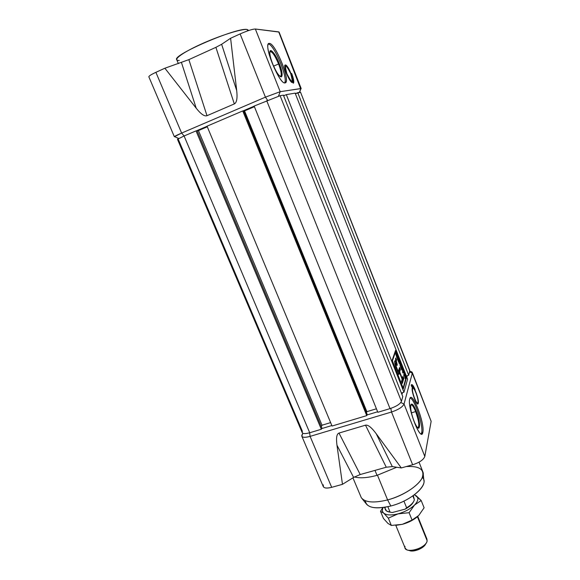 <?xml version="1.0" encoding="UTF-8"?>
<svg xmlns="http://www.w3.org/2000/svg" width="580" height="580" viewBox="0 0 580 580"><rect width="100%" height="100%" fill="white"/><g stroke="black" fill="none" stroke-linecap="round" stroke-linejoin="round"><path stroke-width="0.87" d="M416.244 411.205C421.827 424.886 419.681 435.674 413.997 421.058C408.211 406.703 410.778 396.836 416.244 411.205C419.565 420.667 420.384 426.351 418.702 428.243C417.47 428.098 415.896 425.705 413.997 421.058C411.524 414.403 410.415 409.175 410.654 405.376C411.51 402.513 413.373 404.456 416.244 411.205L415.65 411.59C418.934 421.044 419.645 426.452 417.796 427.815L418.499 427.467C419.347 424.488 418.397 419.195 415.65 411.59C413.54 406.478 411.909 404.238 410.756 404.869C411.909 404.238 413.54 406.478 415.65 411.59L411.452 412.837M421.674 432.629C423.48 425.684 414.526 398.837 410.147 398.01C414.526 398.837 423.48 425.684 421.674 432.629L421.167 433.934L421.674 432.629L422.849 432.288C424.944 424.009 412.974 392.044 410.038 398.17L409.719 399.004C407.189 406.428 419.587 439.887 422.45 433.449L422.849 432.288C421.268 443.352 407.015 407.399 409.719 399.004C411.764 389.47 425.06 423.335 422.849 432.288M412.286 372.469L431.143 421.334L412.3 373.201C412.532 372.121 411.677 371.541 409.734 371.468L412.061 372.135L412.3 373.201L404.035 404.035C402.614 407.015 398.438 409.676 391.514 412.017L310.097 436.377C305.464 437.668 302.709 437.61 301.839 436.225L302.789 433.238M431.143 421.334L424.807 456.424C423.56 459.766 419.507 462.55 412.641 464.776C419.507 462.55 423.56 459.766 424.807 456.424L431.143 421.334L412.3 373.201L404.035 404.035L424.807 456.424L404.035 404.035C402.614 407.015 398.438 409.676 391.514 412.017L412.641 464.776L391.514 412.017L310.097 436.377C303.833 437.987 301.136 437.436 302.028 434.71M418.282 403.238C417.491 407.878 411.068 391.572 412.257 387.897C411.184 391.007 416.411 405.558 417.977 403.832L418.282 403.238C419.362 399.504 413.25 383.793 412.278 387.824L412.257 387.897C413.149 383.583 419.369 399.446 418.282 403.238L417.245 403.086M411.901 386.99L412.054 386.599C412.699 385.809 413.757 386.933 415.236 389.97C413.467 385.714 412.162 383.989 411.336 384.808L411.191 385.178C411.909 383.67 413.257 385.272 415.236 389.97C413.562 386.563 412.445 385.57 411.901 386.99L411.191 385.178L411.901 386.99M323.372 484.858C322.654 487.947 325.431 488.773 331.688 487.338C327.069 488.505 324.263 488.259 323.277 486.598L301.839 436.225M331.688 487.338L342.468 484.329L353.619 477.42L360.209 474.534L353.619 477.42L336.973 445.201C336.001 437.965 336.675 433.92 338.988 433.064L365.501 425.184C367.981 424.603 371.548 427.446 376.195 433.702L401.309 467.937L392.312 466.588L386.265 467.226L392.312 466.588L401.309 467.937L412.641 464.776L401.309 467.937L376.195 433.702C371.548 427.446 367.981 424.603 365.501 425.184L338.988 433.064C336.675 433.92 336.001 437.965 336.973 445.201L342.468 484.329L353.619 477.42L336.973 445.201L342.468 484.329L331.688 487.338L310.097 436.377L309.633 432.782L310.097 436.377L331.688 487.338M360.209 474.534L386.265 467.226L365.501 425.184L386.265 467.226L360.209 474.534L338.988 433.064L360.209 474.534M377.029 475.346L396.72 467.248L377.029 475.346C367.408 477.927 359.883 478.457 354.445 476.934C359.883 478.457 367.408 477.927 377.029 475.346L374.992 470.387M352.937 477.848L361.275 497.64C365.016 502.498 373.796 503.259 387.614 499.924C407.203 494.928 425.647 480.269 423.066 472.424L419.043 462.151M361.275 497.64L366.118 503.679C369.685 508.305 377.913 509.073 390.818 505.999C409.081 501.388 426.249 487.62 423.835 480.131L423.066 472.424M321.639 428.613L331.847 425.539L321.639 428.613M366.988 414.976L377.631 411.771L366.988 414.976M401.962 394.523L402.484 392.674L401.962 394.523M406.834 377.247L407.262 375.724L406.834 377.247M412.612 388.803C413.395 384.982 418.898 398.997 417.934 402.339C418.803 399.446 414.258 386.853 412.873 388.332L412.612 388.803C411.59 391.957 417.063 406.08 417.897 402.462L417.934 402.339C417.223 406.413 411.568 392.051 412.612 388.803L412.155 388.738M412.38 386.331L411.249 384.997L412.38 386.331M279.292 63.713C286.02 80.243 279.364 81.062 272.665 63.865C265.72 46.589 272.962 47.089 279.292 63.713C282.119 71.304 282.801 75.697 281.344 76.886C279.103 76.553 276.211 72.21 272.665 63.865C270.722 58.834 269.773 54.991 269.809 52.338C269.888 47.132 275.63 54.15 279.292 63.713L278.581 63.959C281.459 71.797 282.003 75.987 280.198 76.538L281.039 76.023C281.67 73.957 280.843 69.933 278.581 63.959C274.768 55.064 271.861 51.004 269.86 51.794C271.861 51.004 274.768 55.064 278.581 63.959L273.615 66.142M284.606 82.882L284.751 82.621C287.985 77.502 273.992 44.283 268.373 43.986C274.144 44.305 288.412 78.706 284.606 82.882M285.005 82.904L285.962 82.099C289.217 76.908 274.84 43.043 269.425 43.42L268.228 44.254C264.886 49.692 280.242 84.818 285.005 82.904C279.285 84.84 262.283 41.948 269.425 43.42C275.638 43.159 291.32 83.1 285.005 82.904M148.843 76.806C148.806 76.031 151.155 74.537 155.889 72.326C151.162 74.53 148.813 76.023 148.843 76.806L174.348 136.728L181.62 133.074L265.43 97.157L280.198 91.691L301.187 88.552L279.089 32.067L255.345 29.015L278.726 31.885L300.73 88.936M291.182 73.493C293.001 78.322 293.683 81.577 293.219 83.244L293.625 82.882C294.089 81.294 293.437 78.155 291.668 73.457L291.182 73.493L291.668 73.457C293.777 79.177 294.299 82.44 293.219 83.244C293.683 81.577 293.001 78.322 291.182 73.493M290.935 73.515C294.053 85.108 292.632 85.209 286.672 73.819C289.26 79.902 291.232 82.788 292.603 82.483C293.284 81.294 292.726 78.307 290.935 73.515C287.912 66.519 285.846 63.807 284.744 65.359C284.519 67.041 285.164 69.861 286.672 73.819C281.996 62.14 286.6 62.125 290.935 73.515L290.718 73.602M175.218 136.648C173.166 137.025 175.305 135.836 181.62 133.074L155.889 72.326L164.879 68.23L188.862 59.639L206.995 115.696L234.313 103.921L215.898 47.335L221.625 44.29L236.705 90.574C237.546 98.266 236.749 102.718 234.313 103.921L206.995 115.696C204.493 116.616 200.905 114.122 196.214 108.213L164.879 68.23L155.889 72.326L181.62 133.074L265.43 97.157L240.113 33.923L230.601 38.258L236.705 90.574C237.546 98.266 236.749 102.718 234.313 103.921L215.898 47.335L188.862 59.639L215.898 47.335L221.625 44.29L230.601 38.258L221.625 44.29L236.705 90.574L230.601 38.258L240.113 33.923C247.442 30.711 252.518 29.073 255.345 29.015L280.198 91.691L300.897 88.53L299.374 92.401L300.897 88.53L278.726 31.885M248.805 30.479L247.16 29.493C237.235 27.086 171.825 55.172 176.704 59.66L178.364 63.633M296.308 93.293L295.271 93.474L296.308 93.293M284.794 95.287L283.533 95.504L284.794 95.287M254.185 106.154L243.223 110.838L254.185 106.154M207.075 126.273L196.584 130.754L207.075 126.273M286.926 73.805C284.207 63.539 285.454 63.445 290.689 73.529C288.427 68.179 286.68 65.627 285.44 65.859C284.845 66.903 285.338 69.549 286.926 73.805C289.623 79.982 291.435 82.374 292.378 80.975C292.574 79.489 292.008 77.01 290.689 73.529C293.437 83.767 292.182 83.853 286.926 73.805L286.701 73.892M291.24 73.645L291.668 73.457L291.24 73.645M300.541 92.206L409.806 370.482L408.668 375.282L406.341 376.007L408.668 375.282L409.821 371.142L300.541 92.206L297.757 92.677L408.668 375.282L297.757 92.677L295.365 93.699L300.541 92.206L409.821 371.142M177.458 139.265L184.092 135.981L177.458 139.265L302.209 432.644C302.992 433.898 305.5 433.934 309.72 432.752L184.092 135.981L309.72 432.752L321.327 429.265L309.72 432.752C304.021 434.232 301.578 433.746 302.383 431.288L178.234 139.178M196.018 130.891L184.092 135.981L196.018 130.891L321.327 429.265L321.907 428.047L321.327 429.265L196.018 130.891L197.077 130.638L321.907 428.047L197.077 130.638L196.018 130.891M198.44 130.58L322.009 425.22L330.629 422.617L322.009 425.22L321.32 426.662L322.009 425.22L198.44 130.58L197.186 130.884L207.299 126.802L198.44 130.58M207.038 126.179L332.057 426.039L366.756 415.613L332.057 426.039L207.038 126.179L242.737 110.94L366.756 415.613L367.183 414.424L366.756 415.613L242.737 110.94L207.038 126.179M243.643 110.751L367.183 414.424L243.643 110.751L242.737 110.94L243.643 110.751M244.557 110.903L366.864 411.677L376.427 408.791L366.864 411.677L366.488 412.699L366.864 411.677L244.557 110.903L243.774 111.063L254.41 106.698L244.557 110.903M254.149 106.06L377.834 412.278L390.028 408.617L377.834 412.278L254.149 106.06L280.096 95.7L254.149 106.06M401.418 401.396C400.106 404.079 396.307 406.486 390.028 408.617L266.713 100.695L390.028 408.617C396.307 406.486 400.106 404.079 401.418 401.396L280.096 95.7L401.418 401.396L402.766 396.546L401.418 401.396M283.388 95.142L280.096 95.7L283.388 95.142L402.766 396.546L283.388 95.142M295.14 93.126L286.324 94.634L283.642 95.78L286.324 94.634L403.963 392.225L401.367 393.015L403.963 392.225L407.588 379.175L295.14 93.126L407.588 379.175L403.963 392.225L286.324 94.634L295.14 93.126M392.08 360.492L403.303 388.912L406.442 377.798L395.618 350.269L392.08 360.492L395.618 350.269L406.442 377.798L405.986 377.942L406.442 377.798L403.303 388.912L392.08 360.492M403.129 388.02L406.138 377.428L395.785 351.118L392.413 360.898L403.129 388.02L406.138 377.428L395.785 351.118L392.413 360.898L403.129 388.02M397.721 357.099L399.076 360.18L398.533 361.855L397.257 358.614L398.366 361.072L397.561 358.085L398.598 360.354L398.779 359.788L397.721 357.099L399.076 360.18L398.533 361.855L397.257 358.614L398.366 361.072L397.561 358.085L398.598 360.354L398.779 359.788L397.721 357.099M400.932 366.64L401.795 368.488L402.034 367.713L402.266 368.293L401.744 370.011L400.649 366.879L401.57 369.221L400.99 366.444L401.795 368.488L402.034 367.713L402.266 368.293L401.744 370.011L400.591 367.082L401.57 369.221L400.932 366.64M404.463 373.875L404.224 374.687L405.115 376.957L405.355 376.145L405.579 376.724L405.079 378.479L404.166 374.897L403.948 375.623L403.724 375.035L404.231 373.295L404.463 373.875L404.224 374.687L405.115 376.957L405.355 376.145L405.579 376.724L405.079 378.479L404.166 374.897L403.948 375.623L403.724 375.035L404.166 374.897L403.724 375.028L404.231 373.295L404.463 373.875L404.021 374.013L404.463 373.875M395.509 358.889L395.734 361.565L394.828 360.977C394.378 362.435 394.965 365.067 396.604 368.873L398.837 374.528L399.468 372.483L402.143 379.255L401.527 381.343L402.353 383.431L403.832 378.327L403.02 376.268L402.339 378.602L399.671 371.838L400.374 369.554L399.562 367.488L398.264 371.628L396.466 367.082C395.589 365.052 395.299 363.718 395.611 363.073L397.01 365.487L397.257 364.726L396.328 360.97L396.633 360.057L395.814 357.976L395.509 358.889L395.814 357.976L396.633 360.057L396.328 360.97L397.257 364.726L397.01 365.487L396.445 364.088C395.168 362.413 395.176 363.413 396.466 367.082L398.264 371.628L399.562 367.488L400.374 369.554L399.671 371.838L402.339 378.602L403.02 376.268L403.832 378.327L402.353 383.431L401.527 381.343L402.143 379.255L399.468 372.483L398.837 374.528L396.604 368.873C394.603 364.914 393.827 358.592 395.734 361.565L395.509 358.889L396.053 360.238L396.633 360.057L396.053 360.238L395.516 358.875M403.484 372.295L404.05 372.831L402.897 372.947L402.636 372.28L402.513 368.931L404.05 372.831L402.897 372.947L402.636 372.28L402.513 368.931L403.484 372.295L402.904 372.469L403.81 372.222L403.238 372.403L403.426 372.889L402.904 372.469L403.484 372.295M399.439 361.115L400.149 365.298L400.57 363.979L400.795 364.559L400.265 366.255L399.555 362.065L399.134 363.385L398.902 362.797L399.439 361.115L400.149 365.298L400.57 363.979L400.265 366.255L399.555 362.065L399.134 363.385L398.902 362.797L399.439 361.115M396.205 352.887L396.72 355.547L396.988 356.221L397.227 355.496L397.459 356.084L396.909 357.737L395.669 353.742L396.314 354.525L395.937 352.212L396.72 355.547L396.988 356.221L397.227 355.496L397.459 356.084L396.909 357.737L395.669 353.742L396.314 354.525L396.205 352.887M395.154 361.746L395.734 361.565L395.154 361.746L394.777 361.072L395.154 361.746M395.748 361.151L396.328 360.97L395.748 361.151L396.053 360.238L395.748 361.151M396.162 363.457L396.705 363.283L396.162 363.457M396.024 363.203L395.661 361.587L396.024 363.203M396.763 364.878L397.257 364.726L396.763 364.878M395.488 363.464L394.864 363.921L395.277 363.181M397.757 371.787L398.264 371.628L397.757 371.787M399.794 369.736L400.374 369.554L399.794 369.736L399.272 368.409L399.794 369.736L399.084 372.026L399.671 371.838L399.084 372.026L399.794 369.736M401.933 378.726L402.339 378.602L401.933 378.726M399.286 372.541L399.084 372.026L399.286 372.541M403.252 378.508L403.832 378.327L403.252 378.508L402.745 377.217L403.252 378.508L402.041 382.648L403.252 378.508M398.888 372.664L399.468 372.483L398.888 372.664L398.54 373.774L398.888 372.664M395.27 351.284L395.785 351.118L395.27 351.284M403.782 374.825L404.224 374.687L403.782 374.825M405.145 376.855L405.579 376.724L405.145 376.855M402.723 372.505L403.354 372.316L402.788 370.881L402.825 372.433L403.354 372.316L402.709 372.469L402.788 370.881L403.354 372.316L402.723 372.505M401.817 368.438L402.266 368.293L401.817 368.438M399.192 361.898L399.685 361.739L399.192 361.898M400.338 364.704L400.795 364.559L400.338 364.704M399.091 362.217L399.555 362.065L399.091 362.217M398.605 360.332L399.076 360.18L398.605 360.332M395.901 354.329L396.742 356.954L395.901 354.329M425.807 543.54C424.596 548.122 413.105 552.805 409.03 550.376C413.105 552.805 424.596 548.122 425.807 543.54M395.799 525.35L405.137 548.064L406.457 549.528C411.111 552.965 426.162 546.824 427.061 541.118L426.967 539.154L417.767 516.403M384.424 507.348L386.57 511.031L390.079 512.147L387.846 506.717L390.079 512.147L392.247 512.539L390.079 512.147C386.316 511.64 384.707 510.059 385.236 507.42M412.844 495.914L414.352 499.67C413.721 502.36 411.147 505.064 406.631 507.775L405.152 509.131C409.422 506.869 412.177 504.455 413.417 501.888C412.177 504.455 409.422 506.869 405.152 509.131L406.631 507.775L403.919 501.113L406.631 507.775C411.126 505.078 413.707 502.382 414.352 499.692L413.308 495.581M405.152 509.131L392.247 512.539L405.152 509.131M382.894 507.565L380.509 511.328L383.735 513.148L388.332 518.15L391.34 525.444L387.991 523.457L391.34 525.444L402.317 524.335C408.596 522.609 413.808 519.912 417.955 516.229C413.808 519.912 408.596 522.609 402.317 524.335L395.727 525.357L402.317 524.335L412.075 520.064L409.088 512.705L412.075 520.064L418.774 515.439L412.075 520.064L402.317 524.335L391.34 525.444L388.332 518.15L398.032 513.865L409.088 512.705L414.555 504.999C410.379 508.979 404.869 511.937 398.032 513.865C391.268 515.504 386.505 515.272 383.735 513.148L388.332 518.15L398.032 513.865C404.869 511.937 410.379 508.979 414.555 504.999L421.189 500.533L424.103 507.79L418.774 515.439L424.103 507.79L421.189 500.533L416.251 495.791L414.33 494.834L416.251 495.791C418.854 497.952 418.289 501.026 414.555 504.999L421.189 500.533L414.483 494.718M380.509 511.328L383.46 518.462L387.991 523.457L383.46 518.462L380.509 511.328L383.735 513.148C382.235 511.777 382.01 509.972 383.068 507.739L383.17 507.529C381.995 509.856 382.184 511.727 383.735 513.148C386.505 515.272 391.268 515.504 398.032 513.865L409.088 512.705L414.555 504.999C418.289 501.026 418.854 497.952 416.251 495.791M417.013 403.462L417.158 403.078M406.304 466.545C419.891 465.834 425.125 469.706 422.008 478.174C418.021 486.127 402.745 495.9 387.614 499.924L390.818 505.999C411.959 500.728 429.968 483.829 422.356 477.449M377.478 475.223L387.614 499.924M365.277 500.7C366.4 507.775 374.912 509.537 390.818 505.999M376.195 433.702L392.312 466.588L376.195 433.702M390.826 408.363L391.514 412.017L390.826 408.363M404.035 404.035L400.809 402.52L404.035 404.035M412.3 373.201L409.603 371.932L412.3 373.201M268.475 43.848L269.425 43.42M291.508 82.237L291.682 81.526M247.704 30.856L247.16 29.493C241.671 28.681 219.095 35.844 200.129 44.58C181.069 53.309 171.883 60.639 179.3 60.472M240.113 33.923C247.442 30.711 252.518 29.073 255.345 29.015L280.198 91.691L265.43 97.157L267.626 100.311L265.43 97.157L240.113 33.923M164.879 68.23L188.862 59.639L206.995 115.696C204.493 116.616 200.905 114.122 196.214 108.213L164.879 68.23M196.214 108.213L181.475 62.575L196.214 108.213M184.121 135.966L181.62 133.074L184.121 135.966M278.487 96.142L280.198 91.691L278.487 96.142M396.466 367.082L395.966 367.234L396.466 367.082M417.419 516.715L427.141 540.741C426.503 548.76 402.817 554.625 404.992 546.302M412.873 388.332L412.199 388.216M417.281 403.709L417.977 403.832M421.268 433.789L422.45 433.449M301.738 435.739L302.84 433.267M412.061 372.135L409.799 371.229M417.977 427.83L418.702 428.243M417.68 427.707L418.499 427.467M284.751 82.621L285.962 82.099M285.44 65.859L284.686 65.801M291.747 82.418L292.603 82.483M300.933 88.812L299.498 92.379M178.691 138.453L174.79 136.735M280.524 76.524L281.344 76.886M280.075 76.444L281.039 76.023M395.031 363.261L395.611 363.073M383.068 507.739L382.068 508.769"/></g></svg>
